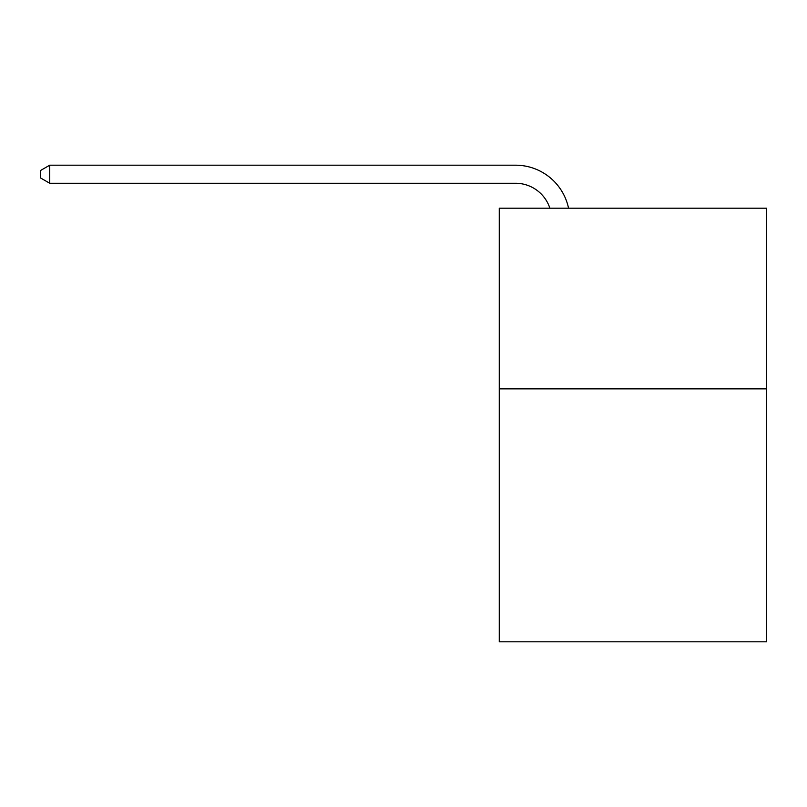 <?xml version="1.0" encoding="UTF-8"?>
<svg xmlns="http://www.w3.org/2000/svg" width="807" height="807" viewBox="0 0 807 807"><rect width="100%" height="100%" fill="white"/><g stroke="black" fill="none" stroke-linecap="round" stroke-linejoin="round"><path stroke-width="1.21" d="M766.65 388.863L766.65 641.807L499.261 641.807L499.261 208.196L766.65 208.196L766.65 388.863L499.261 388.863M549.87 208.196A36.133 36.133 -40.5 0 0 515.512 183.26L49.741 183.26L49.741 165.193L515.512 165.193A54.2 54.2 139.5 0 1 568.552 208.196M49.741 183.26L40.35 177.843L40.35 170.61L49.741 165.193"/></g></svg>

